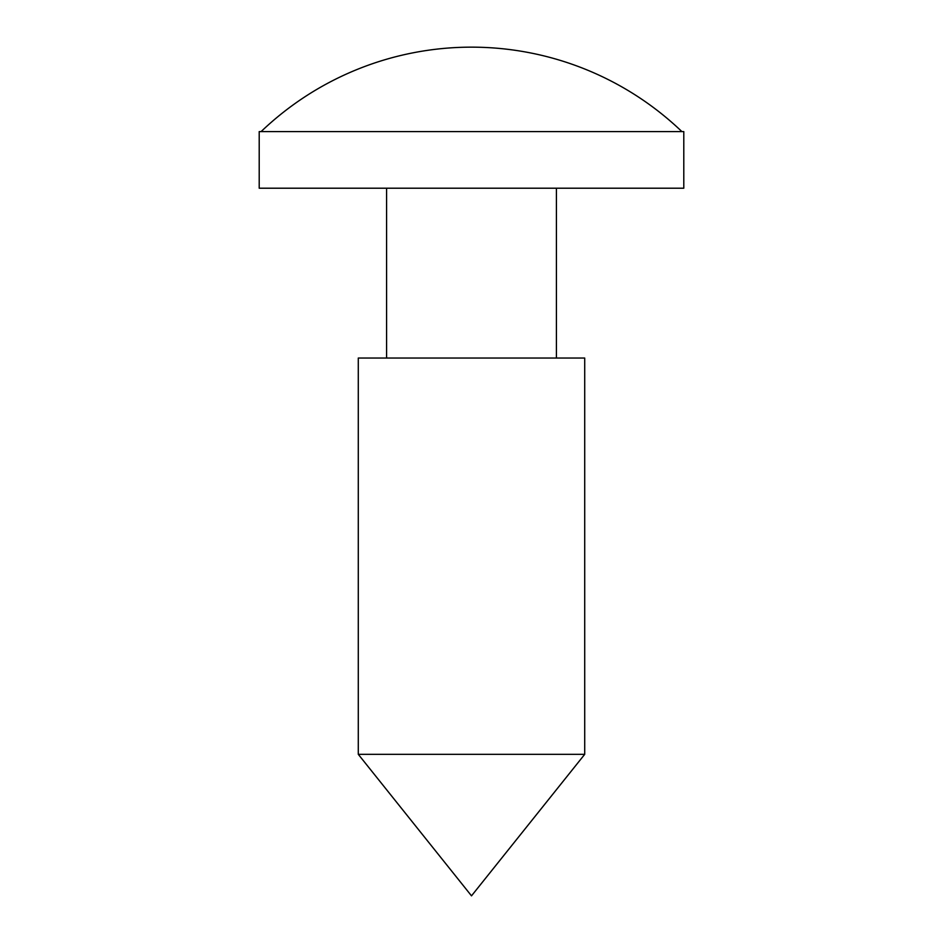 <?xml version="1.0" encoding="UTF-8"?>
<svg xmlns="http://www.w3.org/2000/svg" width="943" height="943" viewBox="0 0 943 943"><rect width="100%" height="100%" fill="white"/><g stroke="black" fill="none" stroke-linecap="round" stroke-linejoin="round"><path stroke-width="1.41" d="M261.105 131.596L259.207 131.596L259.207 188.211L683.793 188.211L683.793 131.596L681.895 131.596A304.33 304.33 0 0 0 261.105 131.596L681.895 131.596M471.5 754.317L584.719 754.317L584.719 358.045L358.281 358.045L358.281 754.317L471.5 754.317M358.281 754.317L471.5 895.85L584.719 754.317M556.417 358.045L556.417 188.211M386.583 358.045L386.583 188.211"/></g></svg>
